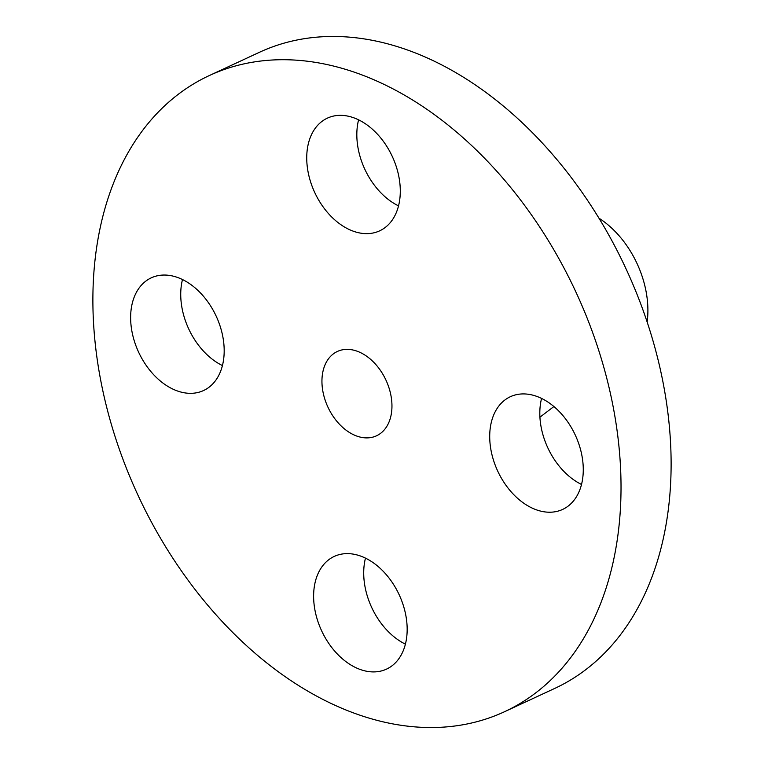 <?xml version="1.0" encoding="UTF-8"?>
<svg xmlns="http://www.w3.org/2000/svg" width="764" height="764" viewBox="0 0 764 764"><rect width="100%" height="100%" fill="white"/><g stroke="black" fill="none" stroke-linecap="round" stroke-linejoin="round"><path stroke-width="1.15" d="M337.182 555.247A62.113 42.755 -114.9 0 0 334.24 556.421A62.113 42.755 -114.9 0 0 320.67 628.667A62.113 42.755 -114.9 0 0 383.604 670.286A62.113 42.755 -114.9 0 0 386.555 669.102A62.113 42.755 -114.9 0 0 400.116 596.865A62.113 42.755 -114.9 0 0 337.182 555.247M365.469 558.121A62.113 42.755 -114.9 0 0 405.417 644.147M586.236 315.847A350.666 241.376 -114.9 0 0 209.288 75.569A350.666 241.376 -114.9 0 0 127.674 471.417A350.666 241.376 -114.9 0 0 504.612 711.685A350.666 241.376 -114.9 0 0 586.236 315.847M495.874 466.852A62.113 42.755 -114.9 0 0 562.648 509.416A62.113 42.755 -114.9 0 0 577.106 439.29A62.113 42.755 -114.9 0 0 510.333 396.726A62.113 42.755 -114.9 0 0 495.874 466.852M376.719 232.017A62.113 42.755 -114.9 0 0 379.67 230.833A62.113 42.755 -114.9 0 0 393.24 158.587A62.113 42.755 -114.9 0 0 330.296 116.968A62.113 42.755 -114.9 0 0 327.355 118.153A62.113 42.755 -114.9 0 0 313.784 190.398A62.113 42.755 -114.9 0 0 376.719 232.017M218.026 320.412A62.113 42.755 -114.9 0 0 151.253 277.848A62.113 42.755 -114.9 0 0 136.794 347.964A62.113 42.755 -114.9 0 0 203.568 390.528A62.113 42.755 -114.9 0 0 218.026 320.412M504.612 711.685L554.712 688.431A350.666 241.376 -114.9 0 0 636.326 292.583A350.666 241.376 -114.9 0 0 259.388 52.315L209.288 75.569M326.553 403.946A46.489 32.002 -114.9 0 0 376.528 435.795A46.489 32.002 -114.9 0 0 387.348 383.318A46.489 32.002 -114.9 0 0 337.373 351.469A46.489 32.002 -114.9 0 0 326.553 403.946M647.146 321.988A84.155 57.93 -114.9 0 0 639.544 269.31A84.155 57.93 65.1 0 0 598.957 218.189M182.491 279.548A62.113 42.755 -114.9 0 0 186.893 324.71A62.113 42.755 -114.9 0 0 222.429 365.574M358.583 119.852A62.113 42.755 -114.9 0 0 398.531 205.879M541.571 398.426A62.113 42.755 -114.9 0 0 545.974 443.588A62.113 42.755 -114.9 0 0 581.509 484.452M553.9 406.543L539.919 417.192"/></g></svg>
